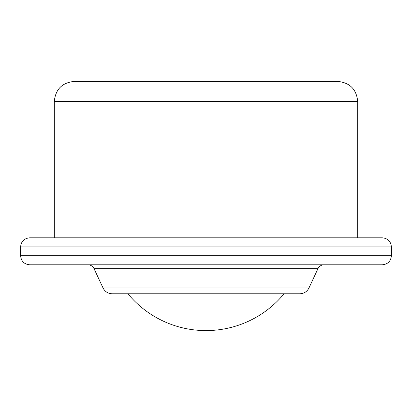 <?xml version="1.0" encoding="UTF-8"?>
<svg xmlns="http://www.w3.org/2000/svg" width="412" height="412" viewBox="0 0 412 412"><rect width="100%" height="100%" fill="white"/><g stroke="black" fill="none" stroke-linecap="round" stroke-linejoin="round"><path stroke-width="0.62" d="M54.307 237.822L54.307 101.434C55.496 89.27 62.171 82.596 74.33 81.411L337.67 81.411L74.33 81.411M123.162 293.777L288.838 293.777M94.029 268.645L103.026 287.942C104.952 291.66 108.006 293.607 112.193 293.777L299.807 293.777C303.994 293.607 307.048 291.66 308.974 287.942L317.971 268.645C319.243 266.188 321.257 264.901 324.023 264.787L87.977 264.787C90.743 264.901 92.757 266.188 94.029 268.645L317.971 268.645M29.7 264.787L382.3 264.787C387.826 264.247 390.859 261.213 391.4 255.687L20.6 255.687C21.141 261.213 24.174 264.252 29.7 264.787M20.6 246.922L391.4 246.922C390.859 241.396 387.826 238.363 382.3 237.822L29.7 237.822C24.174 238.363 21.141 241.396 20.6 246.922L20.6 255.687M54.307 101.434L357.693 101.434C356.504 89.275 349.829 82.601 337.67 81.411M103.026 287.942L308.974 287.942M357.693 101.434L357.693 237.822M391.4 246.922L391.4 255.687M127.931 293.777A101.192 101.192 0 0 0 284.069 293.777"/></g></svg>
